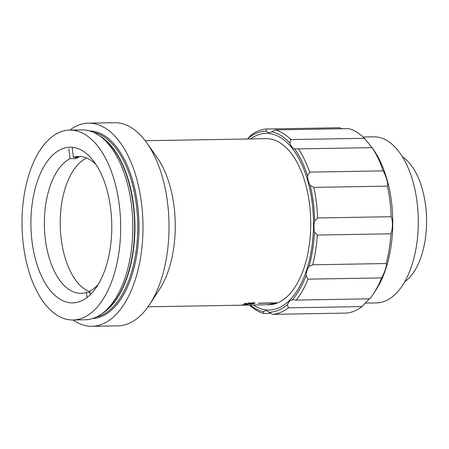 <?xml version="1.0" encoding="UTF-8"?>
<svg xmlns="http://www.w3.org/2000/svg" width="449" height="449" viewBox="0 0 449 449"><rect width="100%" height="100%" fill="white"/><g stroke="black" fill="none" stroke-linecap="round" stroke-linejoin="round"><path stroke-width="0.67" d="M248.005 304.854L245.468 304.899A83.037 43.121 89 0 1 243.93 305.09L242.842 305.112A83.037 43.121 89 0 0 244.379 304.916L241.837 304.961A83.037 43.121 89 0 0 242.494 304.843L245.036 304.798A83.037 43.121 89 0 0 246.563 304.456L247.652 304.433A83.037 43.121 89 0 1 246.125 304.781L248.667 304.736A83.037 43.121 89 0 1 248.005 304.854L248 304.748M270.657 304.602L270.657 304.641A83.037 43.121 89 0 1 269.018 304.725A83.037 43.121 89 0 1 268.861 304.731M270.657 304.641L266.886 304.703A83.037 43.121 -91 0 0 267.34 304.658L271.117 304.59A83.037 43.121 89 0 0 272.908 304.321L269.131 304.383A83.037 43.121 -91 0 0 269.585 304.293L273.362 304.231A83.037 43.121 89 0 0 275.142 303.777L271.364 303.844A83.037 43.121 -91 0 0 271.819 303.704L275.591 303.636A83.037 43.121 89 0 0 277.353 303.008L258.484 303.328A83.037 43.121 -91 0 0 258.703 303.238A83.037 43.121 -91 0 0 258.927 303.148L277.796 302.822A83.037 43.121 89 0 0 310.343 212.439A83.037 43.121 89 0 0 266.19 138.674L145.229 140.733M245.906 303.26L246.462 304.007L245.62 304.237C244.273 304.22 244.015 304.052 244.845 303.72L253.315 302.811C254.656 302.817 255.189 302.98 254.903 303.305L250.026 304.186L253.707 303.316L252.591 303.137L249.453 303.765L248.437 303.76L248.898 303.406L248.157 303.328L245.67 303.878L245.625 303.445M248.555 303.72L248.898 303.406M244.351 304.035L244.845 303.72M254.847 302.873L253.707 303.316L253.578 302.811M245.659 303.782L245.581 303.805C244.228 303.788 243.97 303.614 244.795 303.288M248.505 303.288L248.841 302.974M249.846 303.126L248.392 303.322M69.864 130.092A101.586 52.752 89 0 1 78.014 125.361A101.586 52.752 89 0 1 88.487 123.149L114.529 122.706A101.586 52.752 89 0 1 146.93 143.057A101.586 52.752 89 0 1 149.68 304.405A101.586 52.752 89 0 1 128.459 323.639A101.586 52.752 89 0 1 117.986 325.851L91.944 326.294A101.586 52.752 89 0 1 73.097 319.991M88.487 123.149A101.586 52.752 89 0 1 142.524 213.662A101.586 52.752 89 0 1 102.417 324.083A101.586 52.752 89 0 1 91.944 326.294M69.73 130.092L81.881 129.884A94.963 49.311 89 0 1 99.28 135.626A94.963 49.311 89 0 1 132.803 223.995A94.963 49.311 89 0 1 102.31 313.458A94.963 49.311 89 0 1 94.902 317.718A94.963 49.311 89 0 1 85.119 319.783L72.963 319.991A94.963 49.311 89 0 1 22.45 235.383A94.963 49.311 89 0 1 59.941 132.163A94.963 49.311 89 0 1 69.73 130.092A94.963 49.311 89 0 1 120.242 214.706A94.963 49.311 89 0 1 82.751 317.926A94.963 49.311 89 0 1 72.963 319.991M61.996 148.905A77.845 40.421 89 0 1 70.022 147.205A77.845 40.421 89 0 1 111.425 216.57A77.845 40.421 89 0 1 80.691 301.184A77.845 40.421 89 0 1 72.671 302.879A77.845 40.421 89 0 1 31.262 233.519A77.845 40.421 89 0 1 61.996 148.905M146.93 143.057L157.184 157.621A83.037 43.121 89 0 1 159.429 289.504L149.68 304.405M252.591 303.137L252.534 302.705M249.79 303.597L249.739 303.159M248.157 303.328L248.101 302.895M245.62 304.237L245.581 303.805M249.964 303.238L249.891 302.884M254.437 303.546L254.387 303.114M89.974 292.406L86.466 292.467A68.461 35.55 -91 0 1 81.095 293.349A68.461 35.55 -91 0 1 44.799 233.996A68.461 35.55 -91 0 1 70.038 158.705L75.701 158.609A68.461 35.55 89 0 1 77.368 157.84A68.461 35.55 89 0 1 79.052 157.229L73.389 157.324L72.154 147.278M90.255 294.701L89.811 291.092A68.461 35.55 -91 0 0 98.219 284.425M96.181 164.777A68.461 35.55 -91 0 0 78.76 156.443A68.461 35.55 -91 0 0 73.389 157.324M86.719 158.031A68.461 35.55 -91 0 0 60.25 226.128A68.461 35.55 -91 0 0 89.907 291.85M87.078 297.457L86.466 292.467M70.038 158.705L68.82 148.787M75.701 158.609L75.539 157.29M279.452 307.554A88.341 45.871 89 0 1 269.108 310.029A88.341 45.871 89 0 1 253.371 304.994A88.341 45.871 89 0 0 269.108 310.029A88.341 45.871 89 0 0 278.212 308.104A88.341 45.871 89 0 0 313.088 212.085A88.341 45.871 89 0 0 266.1 133.375A88.341 45.871 89 0 1 312.998 210.862A88.341 45.871 89 0 1 279.452 307.554M250.542 138.943A88.341 45.871 89 0 1 255.75 135.845A88.341 45.871 89 0 1 266.1 133.375A88.341 45.871 89 0 0 256.996 135.301A88.341 45.871 89 0 0 250.542 138.943M363.134 137.024L373.753 136.844A83.037 43.121 89 0 1 417.924 210.828A83.037 43.121 89 0 1 385.141 301.088A83.037 43.121 89 0 1 376.582 302.895L365.059 303.092M402.478 156.881A66.256 34.405 89 0 1 426.55 218.994A66.256 34.405 89 0 1 404.611 281.893M346.168 313.088A92.758 48.166 -91 0 0 354.227 311.135A92.758 48.166 -91 0 0 361.967 306.588L288.37 307.84A92.758 48.166 89 0 1 280.631 312.392A92.758 48.166 89 0 1 272.571 314.339L346.168 313.088M270.983 313.318L263.675 313.441A92.758 48.166 89 0 1 249.448 305.062M272.571 314.339L269.08 312.235A13.251 6.881 -91 0 0 265.859 310.775A13.251 6.881 -91 0 0 264.495 311.062A13.251 6.881 -91 0 0 263.445 311.668L263.675 313.441M269.08 312.235A90.546 47.016 -91 0 0 278.475 310.259A90.546 47.016 -91 0 0 287.427 304.691L288.37 307.84M296.2 300.072L369.796 298.815A92.758 48.166 -91 0 0 373.602 293.579A92.758 48.166 -91 0 0 381.605 277.897L308.008 279.155A92.758 48.166 89 0 1 296.2 300.072L292.389 299.764A13.251 6.881 -91 0 0 291.3 300.039A13.251 6.881 -91 0 0 287.427 304.691M361.967 306.588L369.364 298.708M364.465 138.309A92.758 48.166 -91 0 0 348.901 128.644L275.304 129.896A92.758 48.166 89 0 1 290.868 139.56L364.465 138.309L372.036 147.631L298.439 148.888A92.758 48.166 89 0 1 309.597 172.124L383.193 170.867A92.758 48.166 -91 0 0 372.036 147.631L373.534 149.725A88.341 45.871 89 0 1 375.925 290.026L373.602 293.579M247.657 138.988A13.251 6.881 -91 0 0 247.775 138.707L250.609 135.497A92.758 48.166 89 0 1 266.414 128.998L340.011 127.746L341.594 128.768M266.414 128.998L266.122 131.164A90.546 47.016 -91 0 0 247.775 138.707M266.122 131.164A13.251 6.881 -91 0 0 269.344 132.629A13.251 6.881 -91 0 0 271.757 131.737L275.304 129.896M290.868 139.56L289.829 142.956A90.546 47.016 -91 0 0 271.757 131.737M289.829 142.956A13.251 6.881 -91 0 0 294.628 148.866L298.439 148.888M309.597 172.124L307.576 175.845A90.546 47.016 -91 0 0 294.628 148.866M307.576 175.845A13.251 6.881 -91 0 0 310.259 185.516L313.823 187.379A92.758 48.166 89 0 1 317.578 217.961L391.174 216.71A92.758 48.166 -91 0 0 387.42 186.127C388.503 184.455 386.196 176.115 383.193 170.867M387.42 186.127L313.823 187.379M317.578 217.961L314.614 221.02A90.546 47.016 -91 0 0 310.259 185.516M390.916 233.806L317.32 235.057A92.758 48.166 89 0 1 312.672 264.792L386.269 263.541A92.758 48.166 -91 0 0 390.916 233.806C392.763 229.669 392.909 220.307 391.174 216.71M314.614 221.02A13.251 6.881 -91 0 0 314.457 231.858L317.32 235.057M312.672 264.792L309.058 266.38A90.546 47.016 -91 0 0 314.457 231.858M381.605 277.897C384.754 272.38 387.319 264.517 386.269 263.541M309.058 266.38A13.251 6.881 -91 0 0 306.1 275.478L308.008 279.155M292.888 299.747L292.389 299.764A90.546 47.016 -91 0 0 306.1 275.478M250.273 305.045A90.546 47.016 -91 0 0 263.445 311.668M93.353 132.275A92.977 48.279 89 0 1 137.619 219.87A92.977 48.279 89 0 1 100.627 315.669A92.977 48.279 89 0 1 96.501 317.005M89.446 130.878A93.858 48.739 89 0 1 138.595 215.296A93.858 48.739 89 0 1 101.485 316.523A93.858 48.739 89 0 1 92.64 318.537M99.28 135.626L101.738 137.332A93.095 48.34 89 0 1 134.599 223.967A93.095 48.34 89 0 1 104.707 311.668L102.31 313.458M99.594 135.839A92.977 48.279 89 0 1 134.919 223.961A92.977 48.279 89 0 1 102.613 313.228M148.058 306.785L269.018 304.725M248.875 303.024L248.926 303.457"/></g></svg>
